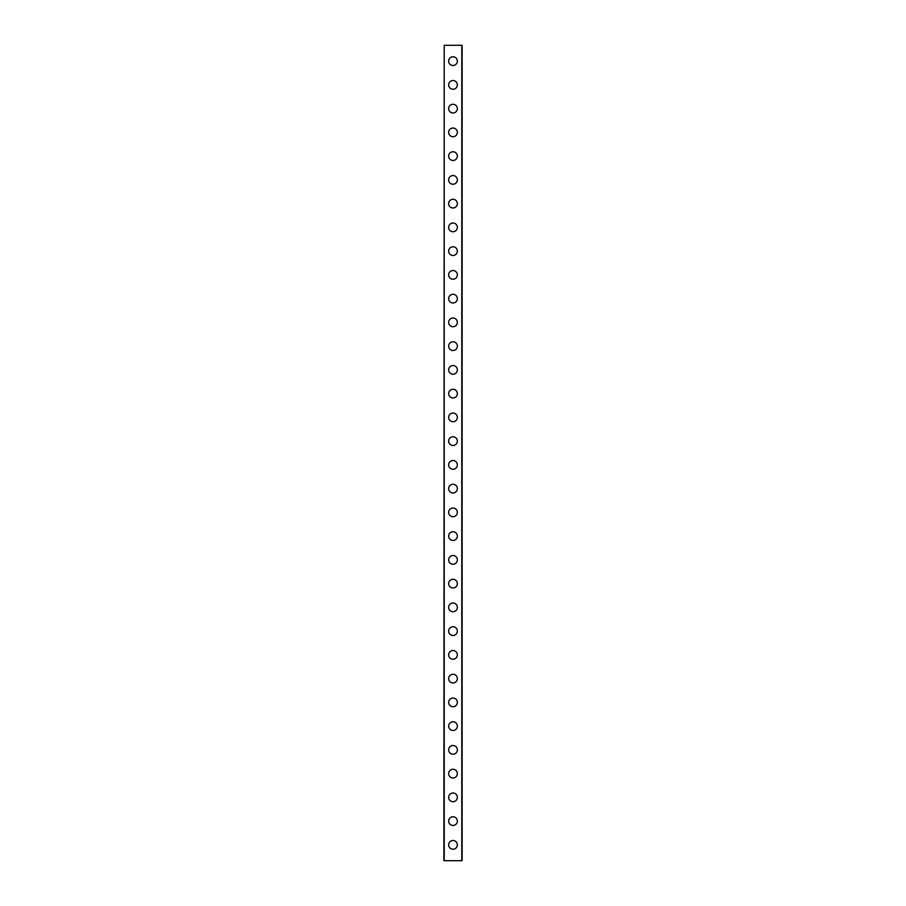 <?xml version="1.0" encoding="UTF-8"?>
<svg xmlns="http://www.w3.org/2000/svg" width="906" height="906" viewBox="0 0 906 906"><rect width="100%" height="100%" fill="white"/><g stroke="black" fill="none" stroke-linecap="round" stroke-linejoin="round"><path stroke-width="1.36" d="M448.651 844.868A4.349 4.349 0 0 1 453 840.508A4.349 4.349 0 0 1 457.349 844.868A4.349 4.349 0 0 1 453 849.216A4.349 4.349 0 0 1 448.651 844.868M448.651 821.119A4.349 4.349 0 0 1 453 816.759A4.349 4.349 0 0 1 457.349 821.119A4.349 4.349 0 0 1 453 825.468A4.349 4.349 0 0 1 448.651 821.119M448.651 797.371A4.349 4.349 0 0 1 453 793.01A4.349 4.349 0 0 1 457.349 797.371A4.349 4.349 0 0 1 453 801.719A4.349 4.349 0 0 1 448.651 797.371M448.651 773.622A4.349 4.349 0 0 1 453 769.262A4.349 4.349 0 0 1 457.349 773.622A4.349 4.349 0 0 1 453 777.971A4.349 4.349 0 0 1 448.651 773.622M448.651 749.874A4.349 4.349 0 0 1 453 745.513A4.349 4.349 0 0 1 457.349 749.874A4.349 4.349 0 0 1 453 754.222A4.349 4.349 0 0 1 448.651 749.874M448.651 726.125A4.349 4.349 0 0 1 453 721.765A4.349 4.349 0 0 1 457.349 726.125A4.349 4.349 0 0 1 453 730.474A4.349 4.349 0 0 1 448.651 726.125M448.651 702.365A4.349 4.349 0 0 1 453 698.016A4.349 4.349 0 0 1 457.349 702.365A4.349 4.349 0 0 1 453 706.725A4.349 4.349 0 0 1 448.651 702.365M448.651 678.617A4.349 4.349 0 0 1 453 674.268A4.349 4.349 0 0 1 457.349 678.617A4.349 4.349 0 0 1 453 682.977A4.349 4.349 0 0 1 448.651 678.617M448.651 654.868A4.349 4.349 0 0 1 453 650.519A4.349 4.349 0 0 1 457.349 654.868A4.349 4.349 0 0 1 453 659.228A4.349 4.349 0 0 1 448.651 654.868M448.651 631.12A4.349 4.349 0 0 1 453 626.771A4.349 4.349 0 0 1 457.349 631.12A4.349 4.349 0 0 1 453 635.48A4.349 4.349 0 0 1 448.651 631.12M448.651 607.371A4.349 4.349 0 0 1 453 603.022A4.349 4.349 0 0 1 457.349 607.371A4.349 4.349 0 0 1 453 611.731A4.349 4.349 0 0 1 448.651 607.371M448.651 583.623A4.349 4.349 0 0 1 453 579.274A4.349 4.349 0 0 1 457.349 583.623A4.349 4.349 0 0 1 453 587.971A4.349 4.349 0 0 1 448.651 583.623M448.651 559.874A4.349 4.349 0 0 1 453 555.514A4.349 4.349 0 0 1 457.349 559.874A4.349 4.349 0 0 1 453 564.223A4.349 4.349 0 0 1 448.651 559.874M448.651 536.125A4.349 4.349 0 0 1 453 531.765A4.349 4.349 0 0 1 457.349 536.125A4.349 4.349 0 0 1 453 540.474A4.349 4.349 0 0 1 448.651 536.125M448.651 512.377A4.349 4.349 0 0 1 453 508.017A4.349 4.349 0 0 1 457.349 512.377A4.349 4.349 0 0 1 453 516.726A4.349 4.349 0 0 1 448.651 512.377M448.651 488.628A4.349 4.349 0 0 1 453 484.268A4.349 4.349 0 0 1 457.349 488.628A4.349 4.349 0 0 1 453 492.977A4.349 4.349 0 0 1 448.651 488.628M448.651 464.88A4.349 4.349 0 0 1 453 460.52A4.349 4.349 0 0 1 457.349 464.88A4.349 4.349 0 0 1 453 469.229A4.349 4.349 0 0 1 448.651 464.88M448.651 441.12A4.349 4.349 0 0 1 453 436.771A4.349 4.349 0 0 1 457.349 441.12A4.349 4.349 0 0 1 453 445.48A4.349 4.349 0 0 1 448.651 441.12M448.651 417.372A4.349 4.349 0 0 1 453 413.023A4.349 4.349 0 0 1 457.349 417.372A4.349 4.349 0 0 1 453 421.732A4.349 4.349 0 0 1 448.651 417.372M448.651 393.623A4.349 4.349 0 0 1 453 389.274A4.349 4.349 0 0 1 457.349 393.623A4.349 4.349 0 0 1 453 397.983A4.349 4.349 0 0 1 448.651 393.623M448.651 369.875A4.349 4.349 0 0 1 453 365.526A4.349 4.349 0 0 1 457.349 369.875A4.349 4.349 0 0 1 453 374.235A4.349 4.349 0 0 1 448.651 369.875M448.651 346.126A4.349 4.349 0 0 1 453 341.777A4.349 4.349 0 0 1 457.349 346.126A4.349 4.349 0 0 1 453 350.486A4.349 4.349 0 0 1 448.651 346.126M448.651 322.377A4.349 4.349 0 0 1 453 318.029A4.349 4.349 0 0 1 457.349 322.377A4.349 4.349 0 0 1 453 326.726A4.349 4.349 0 0 1 448.651 322.377M448.651 298.629A4.349 4.349 0 0 1 453 294.269A4.349 4.349 0 0 1 457.349 298.629A4.349 4.349 0 0 1 453 302.978A4.349 4.349 0 0 1 448.651 298.629M448.651 274.88A4.349 4.349 0 0 1 453 270.52A4.349 4.349 0 0 1 457.349 274.88A4.349 4.349 0 0 1 453 279.229A4.349 4.349 0 0 1 448.651 274.88M448.651 251.132A4.349 4.349 0 0 1 453 246.772A4.349 4.349 0 0 1 457.349 251.132A4.349 4.349 0 0 1 453 255.481A4.349 4.349 0 0 1 448.651 251.132M448.651 227.383A4.349 4.349 0 0 1 453 223.023A4.349 4.349 0 0 1 457.349 227.383A4.349 4.349 0 0 1 453 231.732A4.349 4.349 0 0 1 448.651 227.383M448.651 203.635A4.349 4.349 0 0 1 453 199.275A4.349 4.349 0 0 1 457.349 203.635A4.349 4.349 0 0 1 453 207.984A4.349 4.349 0 0 1 448.651 203.635M448.651 179.875A4.349 4.349 0 0 1 453 175.526A4.349 4.349 0 0 1 457.349 179.875A4.349 4.349 0 0 1 453 184.235A4.349 4.349 0 0 1 448.651 179.875M448.651 156.126A4.349 4.349 0 0 1 453 151.778A4.349 4.349 0 0 1 457.349 156.126A4.349 4.349 0 0 1 453 160.487A4.349 4.349 0 0 1 448.651 156.126M448.651 132.378A4.349 4.349 0 0 1 453 128.029A4.349 4.349 0 0 1 457.349 132.378A4.349 4.349 0 0 1 453 136.738A4.349 4.349 0 0 1 448.651 132.378M448.651 108.629A4.349 4.349 0 0 1 453 104.281A4.349 4.349 0 0 1 457.349 108.629A4.349 4.349 0 0 1 453 112.99A4.349 4.349 0 0 1 448.651 108.629M448.651 84.881A4.349 4.349 0 0 1 453 80.532A4.349 4.349 0 0 1 457.349 84.881A4.349 4.349 0 0 1 453 89.241A4.349 4.349 0 0 1 448.651 84.881M448.651 61.132A4.349 4.349 0 0 1 453 56.784A4.349 4.349 0 0 1 457.349 61.132A4.349 4.349 0 0 1 453 65.492A4.349 4.349 0 0 1 448.651 61.132M444.212 45.3L443.895 860.7L462.105 860.7L462.105 45.3L444.212 45.3L444.212 860.7M461.788 45.3L461.788 860.7"/></g></svg>

